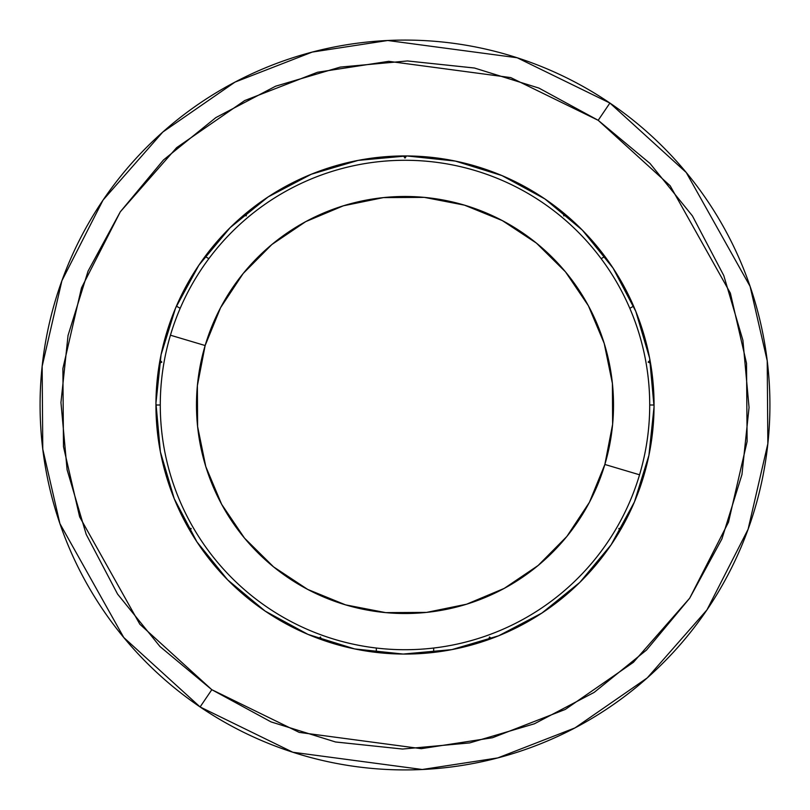 <?xml version="1.0" encoding="UTF-8"?>
<svg xmlns="http://www.w3.org/2000/svg" width="810" height="810" viewBox="0 0 810 810"><rect width="100%" height="100%" fill="white"/><g stroke="black" fill="none" stroke-linecap="round" stroke-linejoin="round"><path stroke-width="1.21" d="M117.572 594.094L86.204 534.387L117.572 594.094L159.985 646.542L211.815 689.695L200.1 706.958A364.905 364.905 0 0 1 103.042 200.1A364.905 364.905 0 0 1 609.9 103.042L517.155 57.753L387.747 40.5L312.225 52.083L234.991 82.114L162.769 132.081L103.042 200.1L61.904 280.736L42.15 366.302L42.778 449.175L59.91 523.624L123.758 637.5L200.1 706.958L211.815 689.695L139.826 624.216L79.633 516.851L63.474 446.644L62.886 368.52L81.506 287.833L120.305 211.815L176.61 147.673L244.711 100.561L317.53 72.252L388.729 61.327L510.745 77.598L598.185 120.305L609.9 103.042L598.185 120.305L538.933 88.087L474.528 68.04L407.46 60.953L340.291 67.088L275.613 86.204L215.905 117.572L163.458 159.985L120.305 211.815L163.458 159.985M265.558 611.368A249.065 249.065 0 0 0 307.628 634.24M308.468 634.594A249.065 249.065 0 0 0 354.314 648.851M355.013 649.002A249.065 249.065 0 0 0 402.884 654.055M403.562 654.065A249.065 249.065 0 0 0 451.626 649.66M452.051 649.579A249.065 249.065 0 0 0 498.464 635.86M498.869 635.698A249.065 249.065 0 0 0 579.758 582.461M579.94 582.279A249.065 249.065 0 0 0 634.372 502.068M634.463 501.835A249.065 249.065 0 0 0 654.055 406.995M654.055 406.559A249.065 249.065 0 0 0 649.66 358.364M649.579 357.949A249.065 249.065 0 0 0 635.911 311.647M635.658 311.02A249.065 249.065 0 0 0 613.271 268.414M612.876 267.806A249.065 249.065 0 0 0 582.694 230.475M582.046 229.827A249.065 249.065 0 0 0 545.251 199.179M406.782 155.945L358.162 160.38L406.782 155.945L455.331 161.079L501.957 175.578L544.846 198.906A249.065 249.065 0 0 1 611.094 544.846A249.065 249.065 0 0 1 265.154 611.094A249.065 249.065 0 0 1 198.906 265.154A249.065 249.065 0 0 1 544.846 198.906L582.37 230.151L613.069 268.11L635.779 311.334L613.069 268.11M692.428 215.905L723.796 275.613L692.428 215.905L650.015 163.458L598.185 120.305L670.174 185.784L730.367 293.149L746.526 363.356L747.114 441.48L728.494 522.167L689.695 598.185L633.39 662.327L565.289 709.438L492.47 737.748L421.271 748.673L299.255 732.402L211.815 689.695L271.067 721.913L335.472 741.96L402.54 749.047L469.709 742.912L534.357 723.806M689.715 598.165L646.542 650.015L689.695 598.185L721.913 538.933L741.96 474.528L749.047 407.46L742.912 340.291L723.796 275.613M594.216 692.347L646.542 650.015M402.661 749.047L335.725 742.011M407.46 60.953L474.275 67.989M67.088 469.729L86.204 534.387M358.162 160.38L311.334 174.221L268.11 196.931L311.334 174.221L358.162 160.38M155.945 403.218L160.38 451.838L174.221 498.666L196.931 541.89L174.221 498.666L160.38 451.838L155.945 403.218L161.079 354.669L175.578 308.043L198.906 265.154L230.151 227.63L268.11 196.931M403.218 654.055L451.838 649.62L498.666 635.779L541.89 613.069L498.666 635.779L451.838 649.62L403.218 654.055L354.669 648.921L308.043 634.422L265.154 611.094L227.63 579.849L196.931 541.89M654.055 406.782L649.62 358.162L635.779 311.334L649.62 358.162L654.055 406.782L648.921 455.331L634.422 501.957L611.094 544.846L579.849 582.37L541.89 613.069M544.442 198.632A249.065 249.065 0 0 0 502.372 175.76M501.532 175.405A249.065 249.065 0 0 0 455.686 161.149M454.987 160.998A249.065 249.065 0 0 0 407.116 155.945M406.438 155.935A249.065 249.065 0 0 0 358.374 160.34M357.949 160.421A249.065 249.065 0 0 0 311.536 174.14M311.131 174.302A249.065 249.065 0 0 0 230.243 227.539M230.06 227.721A249.065 249.065 0 0 0 175.628 307.932M175.537 308.164A249.065 249.065 0 0 0 155.945 403.005M155.945 403.441A249.065 249.065 0 0 0 160.34 451.636M160.421 452.051A249.065 249.065 0 0 0 174.089 498.352M174.342 498.98A249.065 249.065 0 0 0 196.729 541.586M197.124 542.194A249.065 249.065 0 0 0 227.306 579.525M227.954 580.173A249.065 249.065 0 0 0 264.748 610.821M120.305 211.815L88.087 271.067L68.04 335.472L60.953 402.54L67.088 469.709M534.387 723.796L594.094 692.428M200.1 706.958L292.845 752.247L422.253 769.5L497.775 757.917L575.009 727.886L647.231 677.919L706.958 609.9L748.096 529.264L767.85 443.698L767.222 360.825L750.09 286.375L686.242 172.5L609.9 103.042A364.905 364.905 0 0 1 706.958 609.9A364.905 364.905 0 0 1 200.1 706.958M649.721 405L654.065 405L649.721 405M155.935 405L160.279 405L155.935 405M376.326 648.03L376.326 652.414L376.326 648.03M433.674 652.414L433.674 648.03L433.674 652.414M320.841 639.414L320.365 637.521L318.786 638.665L320.365 637.521L320.841 639.414M189.854 530.479L190.704 528.717L188.76 528.586L190.704 528.717L189.854 530.479M159.529 362.829L161.322 362.029L159.914 360.673L161.322 362.029L159.529 362.829M564.256 213.496L564.054 215.45L565.937 214.913L564.054 215.45L564.256 213.496M244.063 214.913L245.946 215.45L245.744 213.496L245.946 215.45L244.063 214.913M403.906 155.935L405 157.555L406.093 155.935L405 157.555L403.906 155.935M650.086 360.673L648.678 362.029L650.471 362.829L648.678 362.029L650.086 360.673M621.25 528.586L619.296 528.717L620.146 530.479L619.296 528.717L621.25 528.586M491.214 638.665L489.635 637.521L489.159 639.414L489.635 637.521L491.214 638.665M629.805 308.316L633.602 306.129M604.928 256.466L601.141 258.653M205.072 256.466L208.858 258.653M176.398 306.129L180.195 308.316M161.322 362.029L161.848 362.131L161.322 362.029M405 157.555L405 158.102L405 157.555M648.678 362.029L648.152 362.131L648.678 362.029M489.635 637.521L489.442 637.014L489.635 637.521M320.365 637.521L320.558 637.014L320.365 637.521M170.444 335.208A244.721 244.721 0 0 1 474.792 170.444A244.721 244.721 0 0 1 639.556 474.792A244.721 244.721 0 0 0 474.792 170.444A244.721 244.721 0 0 0 170.444 335.208L205.143 345.536A208.514 208.514 0 0 1 464.464 205.143A208.514 208.514 0 0 1 604.857 464.464L639.556 474.792L604.857 464.464L612.623 424.329L612.4 383.454L604.209 343.41L588.374 305.724L565.481 271.856L536.422 243.111L502.311 220.583L464.464 205.143L424.329 197.377L383.454 197.599L343.41 205.791L305.724 221.626L271.856 244.519L243.111 273.577L220.583 307.689L205.143 345.536L197.377 385.671L197.599 426.546L205.791 466.59L221.626 504.276L244.519 538.144L273.577 566.889L307.689 589.417L345.536 604.857L385.671 612.623L426.546 612.4L466.59 604.209L504.276 588.374L538.144 565.481L566.889 536.422L589.417 502.311L604.857 464.464A208.514 208.514 0 0 1 345.536 604.857A208.514 208.514 0 0 1 205.143 345.536L170.444 335.208A244.721 244.721 0 0 0 335.208 639.556A244.721 244.721 0 0 0 639.556 474.792A244.721 244.721 0 0 1 335.208 639.556A244.721 244.721 0 0 1 170.444 335.208M190.036 530.803L191.18 528.454L188.568 528.262M159.975 360.308L161.848 362.131L159.469 363.194M246.027 213.263L246.301 215.865L243.78 215.146M406.468 155.935L405 158.102L403.532 155.935M566.22 215.146L563.699 215.865L563.973 213.263M650.531 363.194L648.152 362.131L650.025 360.308M619.964 530.803L618.82 528.454L621.432 528.262M488.805 639.546L489.442 637.014L491.559 638.543M318.441 638.543L320.558 637.014L321.195 639.546"/></g></svg>
